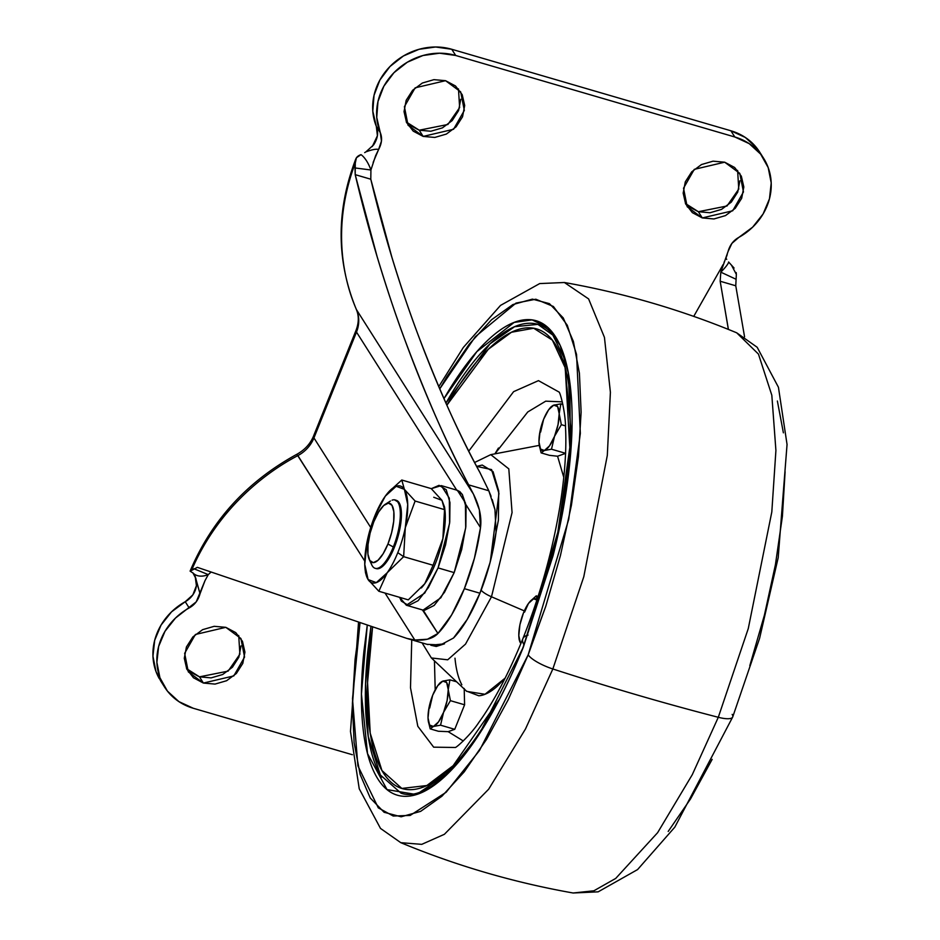 <?xml version="1.0" encoding="UTF-8"?>
<svg xmlns="http://www.w3.org/2000/svg" width="940" height="940" viewBox="0 0 940 940"><rect width="100%" height="100%" fill="white"/><g stroke="black" fill="none" stroke-linecap="round" stroke-linejoin="round"><path stroke-width="1.41" d="M433.751 497.26L441.953 500.315L431.213 488.612L441.953 500.315L444.538 507.06L444.538 509.633L415.116 501.044L405.305 527.657A50.443 16.873 106.3 0 1 397.785 552.661L403.648 556.668L405.305 527.657L403.648 556.668L433.07 565.257L424.751 583.752A50.443 16.873 -73.7 0 0 435.361 563.624A50.443 16.873 -73.7 0 0 442.881 538.632A50.443 16.873 -73.7 0 0 444.937 510.244M375.741 568.43A35.602 11.903 -73.7 0 0 394.389 547.303L393.32 546.986A35.602 11.903 106.3 0 1 374.52 568.054M387.938 544.025A30.856 10.316 106.3 0 1 369.373 559.758A30.856 10.316 106.3 0 1 373.815 521.747L370.102 533.156L368.034 544.53L367.928 554.118L369.784 560.487L373.333 562.649L378.021 560.275L383.156 553.731L387.938 544.025L391.639 532.616L393.707 521.242L393.825 511.654L391.968 505.285L388.42 503.123L383.731 505.497L378.597 512.03L373.815 521.747A30.856 10.316 106.3 0 1 386.892 503.44A30.856 10.316 106.3 0 1 394.013 514.497A30.856 10.316 106.3 0 1 387.938 544.025L393.32 546.986L387.938 544.025M371.899 565.152A35.602 11.903 -73.7 0 0 393.32 546.986A35.602 11.903 -73.7 0 0 400.322 512.923A35.602 11.903 -73.7 0 0 392.121 500.162M422.319 609.895L423.106 610.095L440.86 597.758L454.185 572.613L438.075 567.913L424.751 593.058L406.35 605.231L399.594 597.323M444.796 509.104L445.29 515.461L442.881 538.632L444.538 509.633L442.881 538.632L433.07 565.257L442.881 538.632A50.443 16.873 106.3 0 1 435.361 563.624A50.443 16.873 106.3 0 1 424.751 583.752L408.277 599.861L378.844 591.26L368.104 579.569A50.443 16.873 106.3 0 1 365.12 569.628A50.443 16.873 106.3 0 1 367.176 541.24A50.443 16.873 106.3 0 1 385.318 496.132A50.443 16.873 106.3 0 1 387.515 493.265A50.443 16.873 106.3 0 1 404.376 489.341L415.116 501.044L444.538 509.633L441.953 500.315M422.542 586.607A50.443 16.873 -73.7 0 0 424.751 583.752L421.414 587.935M457.11 490.234L462.327 494.405L466.076 507.248L465.841 526.623L461.669 549.583L454.185 572.613L444.526 592.223L434.163 605.431L424.68 610.213M399.582 597.323L401.415 601.154L408.583 605.513L418.065 600.731L428.417 587.524L438.075 567.913L445.56 544.871L449.743 521.923L449.966 502.548L446.218 489.705L439.062 485.334L431.284 488.683L441.283 485.616L449.308 498.153L449.602 523.216L438.075 567.913L454.185 572.613L465.7 527.928L465.406 502.865L457.38 490.316L460.177 491.914M431.213 488.612L401.791 480.023L404.376 489.341L401.791 480.023L431.213 488.612M408.277 599.861L424.751 583.752L433.07 565.257L403.648 556.668L387.174 572.777L378.844 591.26L408.277 599.861M395.811 500.221A35.602 11.903 106.3 0 1 393.32 546.986L394.389 547.303A35.602 11.903 -73.7 0 0 396.892 500.538M365.519 572.812L368.104 579.569L378.844 591.26L387.174 572.777A50.443 16.873 106.3 0 1 368.104 579.569L376.305 582.624L387.174 572.777A50.443 16.873 -73.7 0 0 397.785 552.661A50.443 16.873 -73.7 0 0 405.305 527.657L415.116 501.044L404.376 489.341A50.443 16.873 106.3 0 1 405.305 527.657L407.725 504.486L404.376 489.341L396.175 486.286L385.318 496.132L374.696 516.248L367.176 541.24L364.767 564.423L368.104 579.569M401.791 480.023L388.749 491.82M394.953 500.115L399.042 502.606L401.192 509.95L401.051 521.019L398.666 534.143L394.389 547.303L388.866 558.513L382.956 566.056L377.539 568.794L376.071 568.571M403.648 556.668L397.785 552.661A50.443 16.873 106.3 0 1 387.174 572.777L403.648 556.668M460.741 99.276L458.603 110.567L452.175 120.602L442.435 127.864L430.861 131.236L419.216 130.202L423.164 136.417L408.054 125.231L404.4 106.678L415.151 87.831L445.56 80.687L455.489 85.963L462.21 94.67L464.689 105.492L462.539 116.783L456.112 126.818L446.371 134.067L434.797 137.44L423.164 136.417L413.224 131.142L406.515 122.435L404.036 111.613L406.174 100.322L412.613 90.287L422.354 83.025L433.928 79.653L445.56 80.687L460.671 91.862L464.325 110.427L453.574 129.262L423.164 136.417L419.216 130.202L447.875 124.48L459.625 107.583L458.473 88.9M739.874 180.797L737.736 192.089L731.308 202.124L721.568 209.373L709.994 212.746L698.35 211.712L702.298 217.927L687.187 206.741L683.533 188.188L694.284 169.353L724.693 162.197L734.622 167.473L741.343 176.179L743.822 187.001L741.672 198.293L735.245 208.328L725.504 215.589L713.93 218.961L702.298 217.927L692.357 212.651L685.648 203.945L683.168 193.123L685.307 181.831L691.746 171.797L701.487 164.547L713.061 161.175L724.693 162.197L739.803 173.383L743.458 191.936L732.707 210.783L702.298 217.927L698.35 211.712L727.008 205.989L738.758 189.093L737.606 170.422M240.993 645.921L238.854 657.213L232.427 667.247L222.674 674.509L211.112 677.881L199.468 676.847L203.404 683.063L188.305 671.877L184.651 653.323L195.403 634.488L225.812 627.332L235.74 632.608L242.461 641.315L244.929 652.137L242.79 663.428L236.363 673.463L226.622 680.713L215.049 684.085L203.404 683.063L193.476 677.787L186.766 669.08L184.287 658.259L186.425 646.967L192.864 636.932L202.605 629.671L214.179 626.31L225.812 627.332L240.922 638.519L244.564 657.072L233.813 675.907L203.404 683.063L199.468 676.847L228.126 671.125L239.876 654.228L238.725 635.546M491.091 496.344L488.812 490.762L468.661 484.876L473.454 494.146L479.377 509.891L480.493 527.622A89.006 29.774 106.3 0 1 464.372 588.675L479.929 593.222A89.006 29.774 -73.7 0 0 496.062 532.169L494.957 509.574L492.219 499.539M422.436 609.931L437.934 633.478C433.164 638.519 425.456 640.692 414.81 640.023L385.048 593.07L414.81 640.023L406.926 638.436L414.81 640.023L427.43 639.224L437.934 633.478L451.647 614.889L464.372 588.675L474.418 558.254L480.493 527.622L465.664 504.228L462.198 494.37L456.734 490.163L356.495 332.079C359.468 324.37 359.48 316.921 356.519 309.73L473.454 494.146C479.494 506.261 481.844 517.411 480.493 527.622L465.664 504.228L462.327 494.405M190.103 571.132L190.103 571.12C211.535 520.466 247.114 481.515 296.875 454.279L364.755 561.086L297.874 455.606C305.394 451.47 310.752 445.584 313.948 437.934L370.713 527.469L313.948 437.934L356.495 332.079L313.948 437.934A17.214 4.583 -158.1 0 1 313.572 435.995A17.214 4.583 21.9 0 0 313.948 437.934A32.642 29.504 147.6 0 1 297.874 455.606C268.464 470.975 218.856 506.343 191.49 570.486L197.341 567.349L406.926 638.436L197.341 567.349L191.49 570.486M423.106 610.095L437.934 633.478A89.006 29.774 106.3 0 0 464.372 588.675L479.929 593.222L489.987 562.802L496.062 532.169L494.957 509.574L488.812 490.762L468.661 484.876C447.487 445.384 425.89 396.139 403.859 337.143C395.552 314.794 386.646 287.957 377.116 256.608L355.203 174.652L355.273 163.078C330.657 228.244 344.346 282.212 356.519 309.73L473.454 494.146L468.661 484.876C444.914 439.591 423.317 390.347 403.859 337.143C384.401 283.939 368.186 229.771 355.203 174.652L370.795 179.211C383.25 231.698 398.854 283.151 417.619 333.571C436.383 383.99 457.169 430.344 479.988 472.644L488.812 490.762L479.988 472.644C459.566 435.631 438.78 389.278 417.619 333.571C409.535 312.174 400.945 286.7 391.863 257.161L370.795 179.211L355.203 174.652L354.991 167.943L370.924 169.999L370.795 179.211L370.924 169.999L375.565 155.829L378.62 149.495L373.145 162.385M465.664 504.228L462.198 494.37L459.707 491.526L456.734 490.163L356.495 332.079A32.642 29.504 147.6 0 0 356.519 309.73L356.272 309.248M736.349 274.363L735.761 285.784L744.574 336.861L735.761 285.784L720.169 281.236L735.761 285.784L736.349 274.363M194.721 575.445L200.044 593.716C198.27 600.19 194.65 604.925 189.175 607.933L185.239 601.718L192.841 594.891L196.413 585.702L195.203 576.467L200.044 593.716L204.991 580.673L196.213 601.882L175.475 618.073L165.005 631.28L158.637 646.462L156.886 662.359L159.906 677.681L167.449 691.135L178.882 701.616L193.276 708.266L352.359 754.726L193.276 708.266A59.338 53.651 -32.4 0 1 163.219 684.849A59.338 53.651 -32.4 0 1 189.175 607.933L185.239 601.718A59.338 53.651 147.6 0 0 159.283 678.633M760.942 154.207A59.338 53.651 147.6 0 0 730.885 130.778L734.833 136.993L455.7 55.472L734.833 136.993L730.885 130.778L451.752 49.268L455.7 55.472L439.544 53.216L422.965 55.519L407.326 62.205L393.93 72.721L383.861 86.198L377.974 101.52L376.74 117.418L380.265 132.587A59.338 53.651 -32.4 0 1 393.93 72.721A59.338 53.651 -32.4 0 1 455.7 55.472L451.752 49.268A59.338 53.651 147.6 0 0 389.983 66.505A59.338 53.651 147.6 0 0 376.329 126.383L380.265 132.587L381.464 141.047L378.62 149.495C376.364 148.767 372.123 149.566 365.872 151.892L373.627 144.877C377.81 138.439 378.703 132.281 376.329 126.383L377.41 135.748L372.299 146.534M734.833 136.993A59.338 53.651 -32.4 0 1 764.878 160.411A59.338 53.651 -32.4 0 1 738.922 237.327L752.623 227.186L763.092 213.979L769.472 198.798L771.211 182.9L768.192 167.59L760.648 154.125L749.215 143.644L734.833 136.993M756.712 147.921L745.279 137.428L730.885 130.778L451.752 49.268L435.608 47L419.029 49.303L403.389 55.989L389.983 66.505L379.924 79.982L374.038 95.304L372.804 111.214L376.329 126.383L380.265 132.587C382.427 137.828 381.875 143.456 378.62 149.495M196.566 583.047L196.413 585.702A20.774 18.777 -32.4 0 1 185.239 601.718L171.538 611.858L161.069 625.065L154.701 640.246L152.95 656.155L155.97 671.466L160.811 681.159M406.303 121.989L419.216 130.202L409.288 124.926M685.436 203.498L698.35 211.712L688.421 206.447M186.555 668.634L199.468 676.847L189.539 671.583M728.418 329.435L720.169 281.236L720.804 272.165L735.902 279.18L720.804 272.165A20.774 3.137 -41.4 0 0 728.594 261.99A20.774 3.137 138.6 0 1 720.804 272.165L728.053 251.544L731.896 243.389L738.922 237.327C733.459 240.334 729.828 245.07 728.053 251.544M427.876 644.57L406.926 638.436M433.54 645.51L440.519 644.957L453.503 638.025A89.006 29.774 -73.7 0 0 479.929 593.222L467.215 619.436L453.503 638.025L440.519 644.957L427.089 644.323M723.107 264.587L693.743 316.38L723.107 264.587L720.804 272.165L720.169 281.236L728.371 329.423M208.269 574.622L193.887 568.735L208.269 574.622A20.774 13.677 135.7 0 1 193.194 573.153A20.774 13.677 -44.3 0 0 208.269 574.622L211.007 572.143L208.269 574.622L205.002 580.65M364.697 152.621L365.284 152.257M355.285 163.078L356.424 157.755L361.007 154.642A20.774 8.507 70.9 0 1 370.924 169.999A20.774 8.507 -109.1 0 0 361.007 154.642C356.836 156.028 354.932 158.837 355.285 163.078L354.991 167.943L370.924 169.999M191.231 570.615L190.115 571.156M193.217 573.177L193.182 573.141A20.774 13.677 135.7 0 1 192.888 572.836L195.978 578.723M736.196 272.577L736.337 274.363L731.473 265.151L734.07 268.041M725.997 258.183L726.702 259.381M727.196 254.681L725.915 258.159M724.587 261.191L724.082 262.319M365.872 151.892L367.857 150.553M355.849 158.825C336.085 210.489 336.238 260.639 356.284 309.295L356.519 309.73M356.131 330.14A17.214 4.583 21.9 0 0 356.495 332.079A17.214 4.583 -158.1 0 1 356.131 330.14M297.158 455.242L296.875 454.302M190.221 571.203L191.513 570.486M728.594 261.99L731.473 265.151M718.301 717.291L692.286 774.666L657.612 832.687L615.724 878.418L593.88 890.791L573.118 893L593.88 890.791L615.724 878.418L657.612 832.687L692.286 774.666L718.301 717.291A890.086 236.798 -158.1 0 1 552.849 668.975L525.472 729.005L488.659 789.212L444.385 834.297L421.743 844.355L400.793 842.675L421.743 844.355L444.385 834.297L488.659 789.212L525.472 729.005L552.849 668.975A23.735 6.31 -158.1 0 1 528.186 654.827L479.518 750.461L446.101 792.291L410.146 815.438L393.214 816.014L378.303 807.86L357.905 765.865L352.5 698.761L359.997 622.903L355.097 659.21L352.406 703.731L354.11 742.659L360.137 774.49L370.266 798.001L384.108 812.289L401.122 816.789L420.65 811.361L441.964 796.18L464.219 771.857L486.579 739.31L508.176 699.795L528.186 654.827A23.735 6.31 21.9 0 0 552.849 668.975L583.799 576.714L607.311 455.383L610.401 392.309L604.443 337.366L588.605 298.92L564.388 282.505L588.605 298.92L604.443 337.366L610.401 392.309L607.311 455.383L583.799 576.714L552.849 668.975A890.086 236.798 21.9 0 0 718.301 717.291L748.287 628.519L771.811 511.971L775.911 450.46L771.822 395.247L758.451 354.098L736.713 332.819L758.451 354.098L771.822 395.247L775.911 450.46L771.811 511.971L748.287 628.519L718.301 717.291A23.735 6.31 21.9 0 0 732.683 717.056A23.735 6.31 -158.1 0 1 718.301 717.291M732.166 714.4A23.735 6.31 -158.1 0 1 732.683 717.056M557.244 340.351C549.83 328.671 540.476 322.972 529.173 323.254C517.87 323.536 505.485 329.787 492.008 342.007C478.542 354.215 465.006 371.476 451.412 393.754L445.913 403.06L489.963 343.899L514.58 326.709L537.891 324.359L552.861 335.122L564.153 358.081L571.508 435.396L556.868 539.078L523.251 646.837C485.827 742.624 430.955 804.734 400.992 793.137L380.336 774.971L368.21 736.349L365.566 683.932L370.936 626.545M367.246 625.311L361.442 694.084L367.54 753.621L387.033 789.6L416.397 794.559L449.062 772.433L479.282 734.058L523.322 647.167A2.973 0.787 -158.1 0 1 523.263 646.826A2.973 0.787 21.9 0 0 523.322 647.167L560.357 523.803L571.226 445.337L568.289 372.734L560.193 345.485L547.844 327.484L532.075 319.882L514.133 322.42L476.85 351.642L443.95 398.63L448.509 390.97C462.269 368.41 475.969 350.949 489.599 338.588C503.241 326.227 515.778 319.894 527.211 319.612C538.655 319.318 548.126 325.087 555.622 336.92C563.119 348.752 568.077 365.731 570.498 387.879C572.918 410.028 572.625 435.643 569.593 464.736C566.562 493.829 561.039 524.179 553.026 555.787L523.322 647.167C511.536 676.483 498.764 702.415 485.017 724.963C471.257 747.523 457.557 764.984 443.927 777.345C430.285 789.706 417.748 796.027 406.315 796.321C394.87 796.615 385.4 790.846 377.904 779.013C370.407 767.181 365.437 750.202 363.016 728.053C360.596 705.905 360.901 680.29 363.933 651.197L367.235 625.311M455.348 747.476L433.669 747.171L417.806 726.268L410.498 687.786L411.744 639.858L410.498 687.786L417.806 726.268L433.669 747.171L455.348 747.476M498.059 701.487L487.132 720.545C473.795 742.389 460.53 759.309 447.322 771.282C434.104 783.267 421.966 789.389 410.874 789.67C399.794 789.952 390.629 784.36 383.356 772.903C376.094 761.447 371.288 744.985 368.938 723.53C366.6 702.074 366.894 677.258 369.82 649.07L372.569 627.086L367.552 682.593L370.219 733.177L381.946 770.565L401.838 788.437L426.842 785.534L453.151 765.677L498.764 700.147M524.05 644.852A59.338 15.792 -158.1 0 1 522.875 638.683A59.338 15.792 -158.1 0 1 528.057 635.076M444.467 643.818L430.884 645.24M422.072 642.878L431.389 657.965L447.71 659.809L465.512 644.123L491.491 596.783A14.84 3.948 -158.1 0 1 481.127 590.202A14.84 3.948 21.9 0 0 491.491 596.783L465.512 644.123L447.71 659.809L431.389 657.965L466.757 691.394L484.993 694.272L505.168 678.104M562.32 401.862L545.717 401.169L527.751 411.978L494.91 453.856L498.459 448.028M468.743 451.153L513.604 391.663L538.467 380.641L559.124 392.098L538.467 380.641L513.604 391.663L468.743 451.153M545.74 606.394L535.424 634.3L545.74 606.394M524.332 610.906L491.491 596.783L524.332 610.906M474.594 462.504L490.774 454.643L508.81 468.872L512.065 512.57L491.491 596.783L512.065 512.57L508.81 468.872L490.774 454.643L539.266 445.384M563.788 477.379L557.573 456.229L549.477 455.324L541.135 452.892L544.401 450.483L551.498 449.203L565.68 453.339L551.498 449.203L554.506 436.383L551.498 449.203L544.401 450.483A23.735 7.943 106.3 0 1 539.149 444.491A23.735 7.943 106.3 0 1 538.961 441.918L538.961 441.918A23.735 7.943 106.3 0 1 543.637 419.252L540.629 432.071M434.456 660.867L435.197 689.807L434.445 660.855M448.157 731.661L454.737 729.323L448.157 731.661L438.404 731.261L448.157 731.661L463.291 740.967M466.405 691.065L478.824 695.788C484.605 695.33 490.903 692.016 497.695 685.848L505.156 678.139M454.737 729.323L464.595 704.8L464.196 688.491L464.595 704.8L450.413 700.664L448.239 689.69L449.907 679.843L442.811 681.124A23.735 7.943 106.3 0 1 448.239 689.69A23.735 7.943 106.3 0 1 443.562 712.356L440.555 725.175L454.737 729.323L440.555 725.175L443.562 712.356L450.413 700.664L464.595 704.8L454.737 729.323M454.984 658.176C456.053 669.445 458.344 678.304 461.846 684.778M563.788 477.367L557.573 456.229L565.68 453.339L557.573 456.229M476.639 466.381L482.255 465.065L493.065 471.657L498.729 491.044L498.376 520.29L490.316 561.556M444.526 643.794L436.242 646.473L430.837 645.24M476.639 466.393L491.561 469.577L498.952 493.453L490.339 561.45M522.875 638.683A59.338 15.792 21.9 0 0 523.944 644.687M570.251 455.348L565.222 367.869L552.368 340.139L533.673 328.236L511.442 332.255L488.283 349.292L446.864 405.211L451.764 396.962C465.089 375.107 478.366 358.187 491.573 346.214C504.78 334.24 516.929 328.107 528.01 327.825C539.09 327.543 548.267 333.136 555.54 344.592C562.802 356.06 567.607 372.51 569.957 393.966L570.31 454.631M381.652 777.145C374.238 765.454 369.338 748.675 366.953 726.796C364.555 704.918 364.861 679.608 367.857 650.856L370.924 626.534M439.72 388.902L446.947 376.623L469.307 344.075L491.561 319.741L512.876 304.572L532.404 299.132L549.418 303.644L563.26 317.931L573.388 341.443L579.416 373.274L581.12 412.202L578.417 456.723L571.438 505.144L560.428 555.599L545.823 606.136L528.186 654.827L568.7 519.397L580.344 433.363L576.537 354.404L567.29 325.252L553.402 306.487L535.847 299.226L516.013 303.091L475.276 336.755L439.732 388.902M749.803 665.708L764.408 615.159L775.418 564.717L782.409 516.295L785.1 471.763M783.396 432.835L777.368 401.004M668.199 831.43L690.559 798.883L712.156 759.367M519.162 639.541L520.936 643.442A23.735 7.943 106.3 0 1 520.372 642.713A23.735 7.943 106.3 0 1 518.974 638.037A23.735 7.943 106.3 0 1 519.938 624.677L519.938 624.677A23.735 7.943 106.3 0 1 528.468 603.457L533.579 598.815L537.445 600.261L536.223 595.866L538.091 596.418L536.223 595.866L530.043 601.482M520.372 642.713L518.798 635.593L519.938 624.677L523.474 612.915L528.468 603.457L524.555 612.152L528.468 603.457A23.735 7.943 106.3 0 1 529.514 602.105A23.735 7.943 106.3 0 1 537.022 599.697M562.884 404.459L560.839 403.859L553.719 405.152A23.735 7.943 106.3 0 1 559.183 413.718L560.839 403.859L562.884 404.459M539.243 445.161L541.135 452.892L544.401 450.483L540.535 449.05L538.961 441.918L540.101 431.014L543.637 419.252A23.735 7.943 106.3 0 1 549.618 408.501A23.735 7.943 106.3 0 1 553.742 405.152L557.608 406.585L559.183 413.718L558.043 424.622L554.506 436.383L561.345 424.68L559.183 413.718A23.735 7.943 106.3 0 1 554.506 436.383L561.345 424.68L565.445 425.879L561.345 424.68L559.183 413.718L560.839 403.859L553.742 405.152L550.488 407.549M541.135 452.892L549.477 455.324M428.299 721.133L430.191 728.864L438.404 731.261L430.191 728.864L433.457 726.456A23.735 7.943 106.3 0 1 428.205 720.463A23.735 7.943 106.3 0 1 428.029 717.89L428.029 717.89A23.735 7.943 106.3 0 1 432.694 695.224L429.686 708.043M456.605 681.794L449.907 679.843L456.605 681.794M430.191 728.864L433.457 726.456L440.555 725.175L433.457 726.456L429.592 725.022L428.029 717.902M428.029 717.89L429.157 706.986L432.694 695.224A23.735 7.943 106.3 0 1 438.674 684.485A23.735 7.943 106.3 0 1 442.811 681.124L446.664 682.558L448.239 689.69L447.099 700.594L443.562 712.356L450.413 700.664L448.239 689.69L449.907 679.843L442.811 681.124L439.544 683.533M443.562 712.356A23.735 7.943 106.3 0 1 433.457 726.456L438.569 721.826L443.562 712.356M432.694 695.224L437.699 685.754L442.811 681.124M554.506 436.383A23.735 7.943 106.3 0 1 544.401 450.483L549.512 445.854L554.506 436.383M543.637 419.252L548.631 409.781L553.742 405.152M537.445 600.261L536.223 595.866M375.189 568.312L376.259 568.63M369.267 559.547L371.782 564.905M406.35 605.231L422.448 609.931M444.926 510.138L444.538 506.93M441.283 485.616L457.392 490.316M385.447 504.169L390.441 501.008M395.153 499.963L396.222 500.28M365.143 569.734L365.531 572.954M164.5 686.976L160.564 680.76M763.609 158.284L759.673 152.08M190.162 571.179L193.17 573.13M356.284 309.295C359.01 315.629 358.951 322.608 356.096 330.21L313.549 436.066C310.341 443.809 304.783 449.884 296.875 454.279M358.528 622.409L350.479 731.402L359.233 788.778L380.5 828.422L400.793 842.675C456.405 865.728 513.851 882.507 573.118 893L598.157 891.837L637.579 869.582L674.826 827.141L732.718 716.973L759.591 638.331L778.191 557.726L787.05 444.479L778.438 387.268L757.182 347.283L736.713 332.819C681.101 309.765 623.655 292.998 564.388 282.505L539.701 283.575L500.538 305.394L463.326 347.459L438.757 386.646M455.583 747.382L455.254 747.523C456.875 747.418 471.422 733.94 478.93 722.296C494.005 701.44 508.646 673.581 522.863 638.707C539.865 596.042 552.121 552.509 559.629 508.105C564.705 476.791 566.667 449.966 565.539 427.63C565.586 413.165 560.463 393.038 559.077 392.004M438.698 684.449L439.955 682.922M549.641 408.477L550.899 406.95M519.162 639.6L518.974 638.084"/></g></svg>
